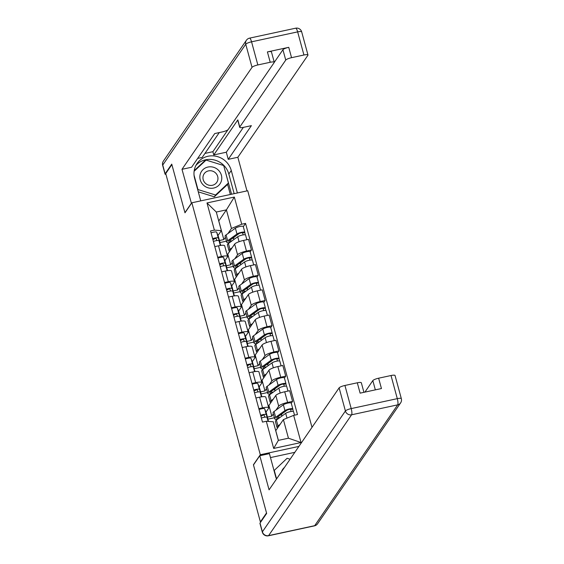 <?xml version="1.0" encoding="UTF-8"?>
<svg xmlns="http://www.w3.org/2000/svg" width="564" height="564" viewBox="0 0 564 564"><rect width="100%" height="100%" fill="white"/><g stroke="black" fill="none" stroke-linecap="round" stroke-linejoin="round"><path stroke-width="0.85" d="M311.998 427.343L247.716 190.745L191.859 202.786L260.307 454.739L253.426 464.757L266.525 512.951L260.385 521.89L165.738 173.557L171.879 164.617L184.978 212.804L191.859 202.786M260.928 521.77L260.385 521.89M275.937 410.148L278.701 406.129A7.889 1.671 -15.2 0 1 287.605 402.449L292.575 401.378L289.677 390.704L284.707 391.776A7.889 1.671 164.8 0 0 275.796 395.456L268.915 405.474L268.119 405.65M267.428 417.092L271.813 416.147L273.35 413.92M268.718 407.857L265.82 397.183A7.889 1.671 164.8 0 0 259.63 397.183L262.528 407.857A7.889 1.671 -15.2 0 1 268.718 407.857A7.889 1.671 -15.2 0 1 268.598 408.308L265.968 412.143M262.528 407.857L258.82 408.66M274.393 417.776L267.978 419.158M291.278 403.26L292.575 401.378M259.63 397.183L255.922 397.987M269.084 384.923L271.841 380.904A7.889 1.671 -15.2 0 1 280.752 377.224L285.722 376.153L282.818 365.479L277.855 366.551A7.889 1.671 164.8 0 0 268.943 370.231L262.063 380.249L261.266 380.418M260.575 391.867L264.96 390.922L266.49 388.695M251.967 383.428L255.675 382.632A7.889 1.671 -15.2 0 1 261.865 382.632A7.889 1.671 -15.2 0 1 261.745 383.083L259.116 386.911M267.54 392.544L261.118 393.933M284.425 378.035L285.722 376.153M261.865 382.632L258.968 371.958A7.889 1.671 164.8 0 0 252.778 371.958L249.069 372.755M262.232 359.691L264.988 355.68A7.889 1.671 -15.2 0 1 273.9 351.992L278.87 350.921L275.965 340.247L271.002 341.319A7.889 1.671 164.8 0 0 262.091 345.006L255.21 355.024L254.413 355.193M253.722 366.642L258.108 365.691L259.637 363.47M245.114 358.203L248.823 357.4A7.889 1.671 -15.2 0 1 255.013 357.4A7.889 1.671 -15.2 0 1 254.893 357.851L252.256 361.686M260.688 367.319L254.265 368.701M277.573 352.81L278.87 350.921M255.013 357.4L252.115 346.726A7.889 1.671 164.8 0 0 245.918 346.733L242.217 347.53M255.372 334.466L258.136 330.448A7.889 1.671 -15.2 0 1 267.047 326.767L272.01 325.696L269.113 315.022L264.142 316.094A7.889 1.671 164.8 0 0 255.238 319.774L248.35 329.792L247.561 329.961M246.87 341.41L251.255 340.466L252.785 338.238M238.262 332.971L241.963 332.175A7.889 1.671 -15.2 0 1 248.16 332.175A7.889 1.671 -15.2 0 1 248.04 332.626L245.403 336.461M253.828 342.094L247.413 343.476M270.72 327.578L272.01 325.696M248.16 332.175L245.255 321.501A7.889 1.671 164.8 0 0 239.066 321.501L235.357 322.305M248.52 309.241L251.283 305.223A7.889 1.671 -15.2 0 1 260.194 301.543L265.158 300.471L262.26 289.797L257.29 290.869A7.889 1.671 164.8 0 0 248.379 294.549L241.498 304.567L240.701 304.736M240.017 316.185L244.402 315.241L245.932 313.013M231.409 307.747L235.11 306.95A7.889 1.671 -15.2 0 1 241.307 306.943A7.889 1.671 -15.2 0 1 241.18 307.401L238.551 311.229M246.976 316.862L240.56 318.251M263.867 302.353L265.158 300.471M241.307 306.943L238.403 296.276A7.889 1.671 164.8 0 0 232.213 296.276L228.505 297.073M241.667 284.009L244.423 279.991A7.889 1.671 -15.2 0 1 253.335 276.311L258.305 275.239L255.407 264.565L250.437 265.637A7.889 1.671 164.8 0 0 241.526 269.324L234.645 279.335L233.848 279.511M233.158 290.953L237.543 290.009L239.073 287.781M224.55 282.522L228.258 281.718A7.889 1.671 -15.2 0 1 234.448 281.718A7.889 1.671 -15.2 0 1 234.328 282.169L231.698 286.004M240.123 291.637L233.707 293.019M257.008 277.121L258.305 275.239M234.448 281.718L231.55 271.044A7.889 1.671 164.8 0 0 225.36 271.044L221.652 271.848M234.814 258.784L237.571 254.766A7.889 1.671 -15.2 0 1 246.482 251.086L251.452 250.014L248.548 239.34L243.585 240.412A7.889 1.671 164.8 0 0 234.673 244.092L227.793 254.11L226.996 254.279M226.305 265.729L230.69 264.784L232.22 262.556M217.697 257.29L221.405 256.493A7.889 1.671 -15.2 0 1 227.595 256.493A7.889 1.671 -15.2 0 1 227.475 256.944L224.846 260.779M233.27 266.412L226.848 267.794M250.155 251.897L251.452 250.014M227.595 256.493L224.698 245.819A7.889 1.671 164.8 0 0 218.501 245.819L214.799 246.616M230.69 264.784L227.793 254.11M237.543 290.009L234.645 279.335M244.402 315.241L241.498 304.567M251.255 340.466L248.35 329.792M258.108 365.691L255.21 355.024M264.96 390.922L262.063 380.249M271.813 416.147L268.915 405.474M283.389 419.609L293.661 415.365L301.042 442.536L273.681 448.436L266.3 421.266L273.293 421.787L278.348 440.385L288.444 438.207L283.389 419.609L275.718 430.713M278.397 440.371L275.768 430.706M219.452 240.504L223.837 239.559L218.783 220.961L226.404 209.864L216.308 212.043L221.363 230.641L214.369 230.119L210.541 230.944L262.471 422.091L266.3 421.266M214.369 230.119L206.988 202.948L234.342 197.047L241.723 224.218L231.459 228.462L226.404 209.864L234.342 197.047M293.661 415.365L297.489 414.54L245.552 223.393L241.723 224.218M298.892 446.42L260.307 454.739M223.837 239.559L225.367 237.331M227.962 233.552L231.459 228.462M221.363 230.641L217.986 235.548M243.303 226.672L245.552 223.393M226.411 241.18L219.995 242.562M301.042 442.536L288.444 438.207M273.681 448.436L278.348 440.385M216.308 212.043L206.988 202.948M264.868 417.17L264.114 415.21A2.059 0.437 164.8 0 0 262.845 415.153A2.059 0.437 164.8 0 0 260.758 415.788M263.092 415.118A8.058 1.706 -15.2 0 1 260.878 416.218M267.851 419.553A10.286 2.178 164.8 0 0 267.956 419.038A10.286 2.178 164.8 0 0 267.942 418.996L266.264 414.618A4.286 0.909 164.8 0 0 260.624 415.28M266.384 413.264A10.286 2.178 164.8 0 0 266.377 413.215A10.286 2.178 164.8 0 0 266.363 413.172L264.685 408.794A4.286 0.909 164.8 0 0 259.038 409.457M268.577 421.435L267.012 417.367A4.286 0.909 164.8 0 0 261.372 418.023M239.235 444.044A1.974 0.465 -102.2 0 0 239.982 446.801M276.72 419.426L277.22 419.475M277.742 427.829A10.286 2.178 -15.2 0 1 276.973 427.279L275.394 421.456A10.286 2.178 -15.2 0 1 276.381 420.081L285.701 413.334A4.286 0.909 -15.2 0 1 290.241 411.649A4.286 0.909 -15.2 0 1 293.562 411.664L294.521 415.182M276.973 427.279A10.286 2.178 -15.2 0 1 277.967 425.905L280.16 424.318M278.32 418.678A8.058 1.706 -15.2 0 1 276.797 418.121A8.058 1.706 -15.2 0 1 277.573 417.05L286.893 410.303A2.059 0.437 -15.2 0 1 289.071 409.492A2.059 0.437 -15.2 0 1 290.664 409.499A2.059 0.437 -15.2 0 1 290.636 409.612L291.144 411.487M281.852 416.126L281.492 414.801L282.296 413.631M278.13 416.648L278.623 418.467M277.671 419.151L277.051 419.433A10.286 2.178 -15.2 0 1 274.647 418.707A10.286 2.178 -15.2 0 1 275.634 417.332L284.954 410.585A4.286 0.909 -15.2 0 1 289.494 408.907A4.286 0.909 -15.2 0 1 292.815 408.914A4.286 0.909 -15.2 0 1 292.751 409.161L293.379 411.48M274.647 418.707L273.068 412.883A10.286 2.178 -15.2 0 1 274.055 411.516L283.375 404.769A4.286 0.909 -15.2 0 1 287.915 403.084A4.286 0.909 -15.2 0 1 291.236 403.091L292.815 408.914M280.336 415.048L281.492 414.801M278.412 417.691L280.23 417.297M290.58 409.408L292.751 409.161M258.016 391.945L257.262 389.985A2.059 0.437 164.8 0 0 255.993 389.928A2.059 0.437 164.8 0 0 253.906 390.563M256.239 389.893A8.058 1.706 -15.2 0 1 254.026 390.993M260.998 394.321A10.286 2.178 164.8 0 0 261.104 393.813A10.286 2.178 164.8 0 0 261.09 393.764L259.412 389.393A4.286 0.909 164.8 0 0 253.765 390.048M259.532 388.032A10.286 2.178 164.8 0 0 259.525 387.99A10.286 2.178 164.8 0 0 259.51 387.94L257.833 383.569A4.286 0.909 164.8 0 0 252.186 384.225M261.865 396.605A10.286 2.178 164.8 0 0 261.851 396.562A10.286 2.178 164.8 0 0 261.837 396.513L260.159 392.142A4.286 0.909 164.8 0 0 254.512 392.798M232.375 418.819A1.974 0.465 -102.2 0 0 233.129 421.576M251.163 366.713L250.409 364.76A2.059 0.437 164.8 0 0 249.133 364.704A2.059 0.437 164.8 0 0 247.053 365.338M249.387 364.661A8.058 1.706 -15.2 0 1 247.173 365.768M254.145 369.096A10.286 2.178 164.8 0 0 254.251 368.581A10.286 2.178 164.8 0 0 254.237 368.539L252.559 364.161A4.286 0.909 164.8 0 0 246.912 364.823M252.679 362.807A10.286 2.178 164.8 0 0 252.672 362.758A10.286 2.178 164.8 0 0 252.651 362.715L250.973 358.344A4.286 0.909 164.8 0 0 245.333 359M255.006 371.38A10.286 2.178 164.8 0 0 254.998 371.331A10.286 2.178 164.8 0 0 254.984 371.288L253.306 366.91A4.286 0.909 164.8 0 0 247.659 367.573M225.522 393.587A1.974 0.465 -102.2 0 0 226.277 396.351M260.018 523.096L262.394 531.824A5.146 1.093 164.8 0 0 262.316 532.12L259.941 523.385A5.146 1.093 -15.2 0 1 260.018 523.096L266.652 513.437L253.476 464.919L259.8 455.712L269.409 453.639L275.648 476.601A19.289 18.288 34.5 0 0 276.487 479.033M259.8 455.712L269.07 489.834L339.119 387.863A5.146 1.093 -15.2 0 1 344.928 385.466L357.301 382.794A5.146 1.093 -15.2 0 1 361.341 382.794L363.928 392.318M294.831 452.328L270.48 457.58M375.342 389.858L372.825 380.594A5.146 1.093 -15.2 0 1 378.634 378.197L391.014 375.525A5.146 1.093 -15.2 0 1 395.054 375.525L401.335 398.649A5.146 1.093 164.8 0 0 397.296 398.649L391.014 375.525M357.301 382.794L360.114 393.143L381.447 388.547L378.634 378.197M372.825 380.594L364.915 392.107M191.443 203.4L181.989 169.313L252.03 67.349L245.749 44.218L162.742 165.055L165.118 173.79L171.752 164.131L184.929 212.642L191.259 203.435M200.735 200.876L194.629 178.4A19.289 18.288 34.5 0 1 197.047 163.525A19.289 18.288 34.5 0 1 215.913 156.228A19.289 18.288 34.5 0 1 231.268 170.497L237.373 192.973M246.983 190.9L237.846 157.271L228.237 159.337L251.382 125.652L243.726 127.302A5.146 1.093 164.8 0 1 239.686 127.302A5.146 1.093 164.8 0 1 239.763 127.006L285.744 60.073L282.931 49.724A5.146 1.093 -15.2 0 1 288.74 47.327L267.406 51.923A5.146 1.093 -15.2 0 1 271.446 51.923L274.259 62.273A5.146 1.093 164.8 0 0 270.219 62.273L257.847 64.945A5.146 1.093 164.8 0 0 252.03 67.349M204.965 153.401L212.882 151.695L213.763 154.931L226.305 152.224L228.237 159.337M197.668 158.399L202.201 157.419L219.269 132.575M274.259 62.273A5.146 1.093 164.8 0 1 274.182 62.569L228.201 129.501A5.146 1.093 164.8 0 1 222.392 131.898L214.736 133.555L191.598 167.24L181.989 169.313M237.846 157.271L307.888 55.3A5.146 1.093 164.8 0 0 307.972 55.004A5.146 1.093 164.8 0 0 303.933 55.004L291.553 57.676A5.146 1.093 164.8 0 0 285.744 60.073M165.118 173.79A5.146 1.093 164.8 0 0 165.04 174.086A5.146 1.093 164.8 0 0 165.985 174.438M213.763 154.931L237.832 119.892L239.763 127.006M212.882 151.695L227.948 129.769M274.266 62.336L282.931 49.724M226.305 152.224L243.373 127.372M239.686 127.302L237.754 120.188A5.146 1.093 -15.2 0 1 237.832 119.892M234.159 193.663L228.829 174.05A19.289 18.288 34.5 0 0 214.574 160.035A19.289 18.288 34.5 0 0 195.941 165.379M231.557 194.227L223.682 165.569M206.05 160.113L205.613 159.979L194.199 170.645M230.338 194.488L227.553 184.252M204.732 161.339L194.122 171.202M204.69 161.325L205.613 159.979M274.019 470.623L287.097 458.292L290.1 459.223M276.579 478.906L274.238 470.305M284.432 467.464A11.146 10.568 34.5 0 0 281.45 471.814M213.671 188.059A11.146 10.568 34.5 0 0 221.405 175.263A11.146 10.568 34.5 0 0 207.961 167.036A11.146 10.568 34.5 0 0 200.234 179.831A11.146 10.568 34.5 0 0 213.671 188.059M212.409 185.274A7.628 7.233 34.5 0 0 216.745 182.405A7.628 7.233 34.5 0 0 216.527 174.05A7.628 7.233 34.5 0 0 208.497 170.885A7.628 7.233 34.5 0 0 204.161 173.761A7.628 7.233 34.5 0 0 204.379 182.109A7.628 7.233 34.5 0 0 212.409 185.274M194.115 171.266L206.071 160.091L223.675 165.534L228.413 182.997L227.179 184.795L214.327 196.808L198.274 191.838M228.413 182.997L215.561 195.01L197.964 189.56L194.044 175.129M214.327 196.808L215.561 195.01M269.86 394.201L270.368 394.25M270.889 402.604A10.286 2.178 -15.2 0 1 270.121 402.054L268.542 396.231A10.286 2.178 -15.2 0 1 269.529 394.856L278.849 388.11A4.286 0.909 -15.2 0 1 283.389 386.425A4.286 0.909 -15.2 0 1 286.709 386.432L287.971 391.071M270.121 402.054A10.286 2.178 -15.2 0 1 271.108 400.68L273.3 399.093M271.467 393.453A8.058 1.706 -15.2 0 1 269.944 392.896A8.058 1.706 -15.2 0 1 270.72 391.818L280.04 385.071A2.059 0.437 -15.2 0 1 282.219 384.267A2.059 0.437 -15.2 0 1 283.812 384.267A2.059 0.437 -15.2 0 1 283.777 384.387L284.284 386.255M274.999 390.894L274.64 389.569L275.443 388.399M271.27 391.416L271.763 393.235M270.819 393.919L270.198 394.201A10.286 2.178 -15.2 0 1 267.794 393.482A10.286 2.178 -15.2 0 1 268.781 392.107L278.101 385.36A4.286 0.909 -15.2 0 1 282.642 383.675A4.286 0.909 -15.2 0 1 285.962 383.682A4.286 0.909 -15.2 0 1 285.899 383.929L286.526 386.255M267.794 393.482L266.208 387.658A10.286 2.178 -15.2 0 1 267.202 386.284L276.515 379.537A4.286 0.909 -15.2 0 1 281.055 377.852A4.286 0.909 -15.2 0 1 284.383 377.866L285.962 383.682M273.484 389.823L274.64 389.569M271.552 392.459L273.378 392.065M283.727 384.183L285.899 383.929M263.007 368.969L263.515 369.018M264.037 377.372A10.286 2.178 -15.2 0 1 263.268 376.822L261.682 370.999A10.286 2.178 -15.2 0 1 262.676 369.631L271.996 362.885A4.286 0.909 -15.2 0 1 276.536 361.2A4.286 0.909 -15.2 0 1 279.857 361.207L281.112 365.846M263.268 376.822A10.286 2.178 -15.2 0 1 264.255 375.448L266.448 373.861M264.608 368.229A8.058 1.706 -15.2 0 1 263.092 367.672A8.058 1.706 -15.2 0 1 263.867 366.593L273.18 359.846A2.059 0.437 -15.2 0 1 275.359 359.035A2.059 0.437 -15.2 0 1 276.959 359.042A2.059 0.437 -15.2 0 1 276.924 359.162L277.432 361.031M268.147 365.669L267.78 364.344L268.584 363.174M264.417 366.191L264.911 368.01M263.966 368.694L263.346 368.976A10.286 2.178 -15.2 0 1 260.942 368.25A10.286 2.178 -15.2 0 1 261.929 366.882L271.249 360.135A4.286 0.909 -15.2 0 1 275.789 358.45A4.286 0.909 -15.2 0 1 279.109 358.457A4.286 0.909 -15.2 0 1 279.039 358.704L279.673 361.031M260.942 368.25L259.355 362.433A10.286 2.178 -15.2 0 1 260.342 361.059L269.662 354.312A4.286 0.909 -15.2 0 1 274.203 352.627A4.286 0.909 -15.2 0 1 277.523 352.634L279.109 358.457M266.624 364.591L267.78 364.344M264.699 367.234L266.525 366.84M276.868 358.958L279.039 358.704M244.304 341.488L243.556 339.528A2.059 0.437 164.8 0 0 242.28 339.472A2.059 0.437 164.8 0 0 240.201 340.106M242.527 339.436A8.058 1.706 -15.2 0 1 240.313 340.536M247.286 343.871A10.286 2.178 164.8 0 0 247.399 343.356A10.286 2.178 164.8 0 0 247.384 343.307L245.7 338.936A4.286 0.909 164.8 0 0 240.06 339.591M245.826 337.582A10.286 2.178 164.8 0 0 245.812 337.533A10.286 2.178 164.8 0 0 245.798 337.491L244.12 333.112A4.286 0.909 164.8 0 0 238.48 333.775M248.153 346.148A10.286 2.178 164.8 0 0 248.146 346.106A10.286 2.178 164.8 0 0 248.132 346.056L246.447 341.685A4.286 0.909 164.8 0 0 240.807 342.341M218.67 368.362A1.974 0.465 -102.2 0 0 219.417 371.119M237.451 316.263L236.704 314.303A2.059 0.437 164.8 0 0 235.428 314.247A2.059 0.437 164.8 0 0 233.341 314.881M235.674 314.204A8.058 1.706 -15.2 0 1 233.461 315.311M240.433 318.639A10.286 2.178 164.8 0 0 240.539 318.124A10.286 2.178 164.8 0 0 240.525 318.082L238.847 313.711A4.286 0.909 164.8 0 0 233.207 314.367M238.974 312.35A10.286 2.178 164.8 0 0 238.96 312.308A10.286 2.178 164.8 0 0 238.946 312.259L237.268 307.888A4.286 0.909 164.8 0 0 231.621 308.543M241.3 320.923A10.286 2.178 164.8 0 0 241.286 320.874A10.286 2.178 164.8 0 0 241.272 320.831L239.594 316.46A4.286 0.909 164.8 0 0 233.954 317.116M211.817 343.138A1.974 0.465 -102.2 0 0 212.565 345.894M230.598 291.031L229.844 289.071A2.059 0.437 164.8 0 0 228.575 289.015A2.059 0.437 164.8 0 0 226.488 289.649M228.822 288.979A8.058 1.706 -15.2 0 1 226.608 290.086M233.581 293.414A10.286 2.178 164.8 0 0 233.686 292.899A10.286 2.178 164.8 0 0 233.672 292.857L231.994 288.479A4.286 0.909 164.8 0 0 226.347 289.142M232.114 287.125A10.286 2.178 164.8 0 0 232.107 287.076A10.286 2.178 164.8 0 0 232.093 287.034L230.415 282.656A4.286 0.909 164.8 0 0 224.768 283.318M234.448 295.698A10.286 2.178 164.8 0 0 234.434 295.649A10.286 2.178 164.8 0 0 234.42 295.606L232.742 291.228A4.286 0.909 164.8 0 0 227.095 291.891M204.965 317.906A1.974 0.465 -102.2 0 0 205.712 320.662M256.155 343.744L256.662 343.793M257.184 352.147A10.286 2.178 -15.2 0 1 256.416 351.598L254.829 345.774A10.286 2.178 -15.2 0 1 255.823 344.4L265.136 337.653A4.286 0.909 -15.2 0 1 269.677 335.968A4.286 0.909 -15.2 0 1 272.997 335.982L274.259 340.621M256.416 351.598A10.286 2.178 -15.2 0 1 257.403 350.223L259.595 348.637M257.755 342.997A8.058 1.706 -15.2 0 1 256.232 342.44A8.058 1.706 -15.2 0 1 257.008 341.368L266.328 334.621A2.059 0.437 -15.2 0 1 268.506 333.81A2.059 0.437 -15.2 0 1 270.1 333.817A2.059 0.437 -15.2 0 1 270.071 333.93L270.579 335.806M261.287 340.444L260.928 339.119L261.731 337.949M257.565 340.966L258.058 342.778M257.113 343.469L256.486 343.751A10.286 2.178 -15.2 0 1 254.082 343.025A10.286 2.178 -15.2 0 1 255.076 341.65L264.389 334.903A4.286 0.909 -15.2 0 1 268.929 333.218A4.286 0.909 -15.2 0 1 272.257 333.232A4.286 0.909 -15.2 0 1 272.186 333.479L272.821 335.799M254.082 343.025L252.503 337.202A10.286 2.178 -15.2 0 1 253.49 335.827L262.81 329.08A4.286 0.909 -15.2 0 1 267.35 327.402A4.286 0.909 -15.2 0 1 270.671 327.409L272.257 333.232M259.771 339.366L260.928 339.119M257.847 342.003L259.673 341.615M270.015 333.726L272.186 333.479M249.302 318.512L249.803 318.568M250.331 326.916A10.286 2.178 -15.2 0 1 249.556 326.366L247.977 320.549A10.286 2.178 -15.2 0 1 248.964 319.175L258.284 312.428A4.286 0.909 -15.2 0 1 262.824 310.743A4.286 0.909 -15.2 0 1 266.145 310.75L267.406 315.389M249.556 326.366A10.286 2.178 -15.2 0 1 250.55 324.998L252.742 323.405M250.902 317.772A8.058 1.706 -15.2 0 1 249.38 317.215A8.058 1.706 -15.2 0 1 250.155 316.136L259.475 309.389A2.059 0.437 -15.2 0 1 261.654 308.586A2.059 0.437 -15.2 0 1 263.247 308.586A2.059 0.437 -15.2 0 1 263.219 308.705L263.726 310.574M254.434 315.213L254.075 313.887L254.879 312.717M250.712 315.734L251.206 317.553M250.261 318.237L249.633 318.519A10.286 2.178 -15.2 0 1 247.229 317.8A10.286 2.178 -15.2 0 1 248.216 316.425L257.536 309.678A4.286 0.909 -15.2 0 1 262.077 307.993A4.286 0.909 -15.2 0 1 265.397 308A4.286 0.909 -15.2 0 1 265.334 308.247L265.968 310.574M247.229 317.8L245.65 311.977A10.286 2.178 -15.2 0 1 246.637 310.602L255.957 303.855A4.286 0.909 -15.2 0 1 260.498 302.17A4.286 0.909 -15.2 0 1 263.818 302.177L265.397 308M252.919 314.141L254.075 313.887M250.994 316.778L252.82 316.383M263.162 308.501L265.334 308.247M242.442 293.287L242.95 293.336M243.472 301.691A10.286 2.178 -15.2 0 1 242.703 301.141L241.124 295.317A10.286 2.178 -15.2 0 1 242.111 293.943L251.431 287.196A4.286 0.909 -15.2 0 1 255.971 285.518A4.286 0.909 -15.2 0 1 259.292 285.525L260.554 290.164M242.703 301.141A10.286 2.178 -15.2 0 1 243.69 299.766L245.883 298.18M244.05 292.547A8.058 1.706 -15.2 0 1 242.527 291.983A8.058 1.706 -15.2 0 1 243.303 290.911L252.623 284.164A2.059 0.437 -15.2 0 1 254.801 283.354A2.059 0.437 -15.2 0 1 256.394 283.361A2.059 0.437 -15.2 0 1 256.359 283.481L256.874 285.349M247.582 289.988L247.222 288.662L248.026 287.492M243.852 290.509L244.346 292.328M243.401 293.012L242.781 293.294A10.286 2.178 -15.2 0 1 240.377 292.568A10.286 2.178 -15.2 0 1 241.364 291.193L250.684 284.453A4.286 0.909 -15.2 0 1 255.224 282.768A4.286 0.909 -15.2 0 1 258.545 282.776A4.286 0.909 -15.2 0 1 258.481 283.022L259.109 285.342M240.377 292.568L238.798 286.752A10.286 2.178 -15.2 0 1 239.785 285.377L249.105 278.63A4.286 0.909 -15.2 0 1 253.645 276.945A4.286 0.909 -15.2 0 1 256.965 276.952L258.545 282.776M246.066 288.909L247.222 288.662M244.142 291.553L245.96 291.158M256.31 283.276L258.481 283.022M223.746 265.806L222.992 263.846A2.059 0.437 164.8 0 0 221.715 263.79A2.059 0.437 164.8 0 0 219.636 264.424M221.969 263.755A8.058 1.706 -15.2 0 1 219.756 264.854M226.728 268.189A10.286 2.178 164.8 0 0 226.834 267.674A10.286 2.178 164.8 0 0 226.82 267.625L225.142 263.254A4.286 0.909 164.8 0 0 219.495 263.91M225.262 261.893A10.286 2.178 164.8 0 0 225.255 261.851A10.286 2.178 164.8 0 0 225.24 261.809L223.555 257.431A4.286 0.909 164.8 0 0 217.916 258.093M227.588 270.466A10.286 2.178 164.8 0 0 227.581 270.424A10.286 2.178 164.8 0 0 227.567 270.375L225.889 266.004A4.286 0.909 164.8 0 0 220.242 266.659M198.105 292.681A1.974 0.465 -102.2 0 0 198.859 295.437M235.59 268.062L236.097 268.111M236.619 276.466A10.286 2.178 -15.2 0 1 235.851 275.916L234.272 270.093A10.286 2.178 -15.2 0 1 235.258 268.718L244.579 261.971A4.286 0.909 -15.2 0 1 249.119 260.286A4.286 0.909 -15.2 0 1 252.439 260.293L253.701 264.939M235.851 275.916A10.286 2.178 -15.2 0 1 236.838 274.541L239.03 272.955M237.197 267.315A8.058 1.706 -15.2 0 1 235.674 266.758A8.058 1.706 -15.2 0 1 236.45 265.679L245.763 258.932A2.059 0.437 -15.2 0 1 247.948 258.129A2.059 0.437 -15.2 0 1 249.542 258.129A2.059 0.437 -15.2 0 1 249.507 258.249L250.014 260.124M240.729 264.756L240.37 263.43L241.173 262.26M237 265.284L237.493 267.096M236.549 267.78L235.928 268.069A10.286 2.178 -15.2 0 1 233.524 267.343A10.286 2.178 -15.2 0 1 234.511 265.968L243.831 259.221A4.286 0.909 -15.2 0 1 248.371 257.536A4.286 0.909 -15.2 0 1 251.692 257.544A4.286 0.909 -15.2 0 1 251.629 257.79L252.256 260.117M233.524 267.343L231.938 261.52A10.286 2.178 -15.2 0 1 232.932 260.145L242.245 253.398A4.286 0.909 -15.2 0 1 246.785 251.72A4.286 0.909 -15.2 0 1 250.106 251.727L251.692 257.544M239.207 263.684L240.37 263.43M237.282 266.321L239.108 265.933M249.45 258.044L251.629 257.79M216.893 240.581L216.139 238.621A2.059 0.437 164.8 0 0 214.863 238.565A2.059 0.437 164.8 0 0 212.783 239.199M215.117 238.523A8.058 1.706 -15.2 0 1 212.896 239.629M219.868 242.957A10.286 2.178 164.8 0 0 219.981 242.442A10.286 2.178 164.8 0 0 219.967 242.4L218.289 238.022A4.286 0.909 164.8 0 0 212.642 238.685M218.409 236.668A10.286 2.178 164.8 0 0 218.395 236.626A10.286 2.178 164.8 0 0 218.381 236.577L216.703 232.206A4.286 0.909 164.8 0 0 211.063 232.862M220.736 245.241A10.286 2.178 164.8 0 0 220.728 245.192A10.286 2.178 164.8 0 0 220.714 245.15L219.036 240.772A4.286 0.909 164.8 0 0 213.389 241.434M191.252 267.456A1.974 0.465 -102.2 0 0 192 270.212M228.737 242.83L229.245 242.88M229.767 251.234A10.286 2.178 -15.2 0 1 228.998 250.684L227.412 244.868A10.286 2.178 -15.2 0 1 228.406 243.493L237.719 236.746A4.286 0.909 -15.2 0 1 242.259 235.061A4.286 0.909 -15.2 0 1 245.587 235.068L246.842 239.707M228.998 250.684A10.286 2.178 -15.2 0 1 229.985 249.309L232.178 247.723M230.338 242.09A8.058 1.706 -15.2 0 1 228.822 241.533A8.058 1.706 -15.2 0 1 229.59 240.454L238.91 233.707A2.059 0.437 -15.2 0 1 241.089 232.897A2.059 0.437 -15.2 0 1 242.689 232.904A2.059 0.437 -15.2 0 1 242.654 233.024L243.162 234.892M233.87 239.531L233.51 238.205L234.314 237.035M230.147 240.052L230.641 241.871M229.696 242.555L229.069 242.837A10.286 2.178 -15.2 0 1 226.665 242.118A10.286 2.178 -15.2 0 1 227.659 240.743L236.979 233.997A4.286 0.909 -15.2 0 1 241.512 232.312A4.286 0.909 -15.2 0 1 244.839 232.319A4.286 0.909 -15.2 0 1 244.769 232.565L245.403 234.892M226.665 242.118L225.085 236.295A10.286 2.178 -15.2 0 1 226.072 234.92L235.392 228.173A4.286 0.909 -15.2 0 1 239.933 226.488A4.286 0.909 -15.2 0 1 243.253 226.495L244.839 232.319M232.354 238.452L233.51 238.205M230.429 241.096L232.255 240.701M242.598 232.819L244.769 232.565M234.673 244.092L237.571 254.766M241.526 269.324L244.423 279.991M248.379 294.549L251.283 305.223M255.238 319.774L258.136 330.448M262.091 345.006L264.988 355.68M268.943 370.231L271.841 380.904M275.796 395.456L278.701 406.129M225.36 271.044L228.258 281.718M232.213 296.276L235.11 306.95M239.066 321.501L241.963 332.175M245.918 346.733L248.823 357.4M252.778 371.958L255.675 382.632M218.501 245.819L221.405 256.493M250.437 265.637L253.335 276.311M257.29 290.869L260.194 301.543M264.142 316.094L267.047 326.767M271.002 341.319L273.9 351.992M277.855 366.551L280.752 377.224M284.707 391.776L287.605 402.449M243.585 240.412L246.482 251.086M267.942 418.996L266.363 413.172M266.264 414.618L264.685 408.794M268.111 421.4L267.012 417.367M276.381 420.081L277.967 425.905M285.701 413.334L286.998 418.114M274.055 411.516L275.634 417.332M283.375 404.769L284.954 410.585M261.09 393.764L259.51 387.94M259.412 389.393L257.833 383.569M261.435 396.852L260.159 392.142M254.237 368.539L252.651 362.715M252.559 364.161L250.973 358.344M254.583 371.62L253.306 366.91M262.316 532.12A5.146 5.146 0 0 0 268.365 535.8A5.146 1.22 77.8 0 0 268.598 535.624A5.146 4.879 -145.5 0 1 262.394 531.824L345.401 410.987A5.146 4.879 -145.5 0 0 351.605 414.787L268.598 535.624L314.684 525.683L397.69 404.846L351.605 414.787A5.146 1.22 -102.2 0 0 351.21 408.59L397.296 398.649A5.146 1.22 77.8 0 1 397.69 404.846A5.146 4.879 -145.5 0 0 400.609 402.907A5.146 5.146 0 0 0 401.335 398.649M344.928 385.466L351.21 408.59A5.146 1.093 164.8 0 0 345.401 410.987L339.119 387.863M317.602 523.744A5.146 4.879 -145.5 0 1 314.684 525.683A5.146 1.22 -102.2 0 1 314.451 525.859A5.146 5.146 0 0 0 317.602 523.744L400.609 402.907M270.219 62.273L267.406 51.923M288.74 47.327L291.553 57.676M303.933 55.004L297.651 31.88L251.558 41.821L257.847 64.945M228.829 174.05L231.268 170.497M297.651 31.88A5.146 1.093 -15.2 0 1 301.684 31.88A5.146 5.146 0 0 0 295.635 28.2A5.146 1.22 77.8 0 1 297.651 31.88M251.558 41.821A5.146 1.22 -102.2 0 0 249.549 38.14A5.146 5.146 0 0 0 246.397 40.255A5.146 4.879 -145.5 0 0 245.749 44.218A5.146 1.093 -15.2 0 1 251.558 41.821M165.04 174.086L162.665 165.351A5.146 1.093 -15.2 0 1 162.742 165.055A5.146 4.879 -145.5 0 1 163.391 161.093L246.397 40.255M269.529 394.856L271.108 400.68M278.849 388.11L280.195 393.066M267.202 386.284L268.781 392.107M276.515 379.537L278.101 385.36M262.676 369.631L264.255 375.448M271.996 362.885L273.336 367.834M260.342 361.059L261.929 366.882M269.662 354.312L271.249 360.135M247.384 343.307L245.798 337.491M245.7 338.936L244.12 333.112M247.73 346.395L246.447 341.685M240.525 318.082L238.946 312.259M238.847 313.711L237.268 307.888M240.877 321.17L239.594 316.46M233.672 292.857L232.093 287.034M231.994 288.479L230.415 282.656M234.018 295.938L232.742 291.228M255.823 344.4L257.403 350.223M265.136 337.653L266.483 342.609M253.49 335.827L255.076 341.65M262.81 329.08L264.389 334.903M248.964 319.175L250.55 324.998M258.284 312.428L259.63 317.384M246.637 310.602L248.216 316.425M255.957 303.855L257.536 309.678M242.111 293.943L243.69 299.766M251.431 287.196L252.778 292.152M239.785 285.377L241.364 291.193M249.105 278.63L250.684 284.453M226.82 267.625L225.24 261.809M225.142 263.254L223.555 257.431M227.165 270.713L225.889 266.004M235.258 268.718L236.838 274.541M244.579 261.971L245.925 266.927M232.932 260.145L234.511 265.968M242.245 253.398L243.831 259.221M219.967 242.4L218.381 236.577M218.289 238.022L216.703 232.206M220.312 245.488L219.036 240.772M228.406 243.493L229.985 249.309M237.719 236.746L239.066 241.695M226.072 234.92L227.659 240.743M235.392 228.173L236.979 233.997M267.956 419.038L266.377 413.215M261.104 393.813L259.525 387.99M254.251 368.581L252.672 362.758M268.365 535.8L314.451 525.859M307.972 55.004L301.684 31.88M295.635 28.2L249.549 38.14M163.391 161.093A5.146 5.146 0 0 0 162.665 165.351M247.399 343.356L245.812 337.533M240.539 318.124L238.96 312.308M233.686 292.899L232.107 287.076M226.834 267.674L225.255 261.851M219.981 242.442L218.395 236.626"/></g></svg>
